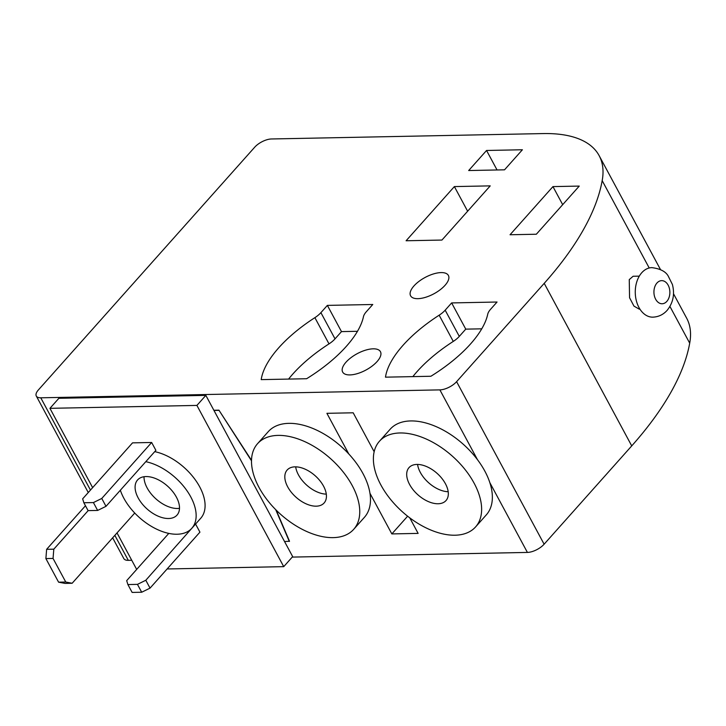 <?xml version="1.0" encoding="UTF-8"?>
<svg xmlns="http://www.w3.org/2000/svg" width="726" height="726" viewBox="0 0 726 726"><rect width="100%" height="100%" fill="white"/><g stroke="black" fill="none" stroke-linecap="round" stroke-linejoin="round"><path stroke-width="1.09" d="M652.828 317.153A24.766 17.079 -91.1 0 1 636.285 300.491A24.766 17.079 -91.1 0 1 641.757 272.731A24.766 17.079 -91.1 0 1 651.848 267.631C660.025 268.665 665.424 271.37 668.056 275.753L672.394 284.465C674.917 294.184 673.165 302.815 667.14 310.356C663.265 314.648 658.491 316.908 652.828 317.153M639.279 276.143L633.108 276.261L629.26 279.601L629.56 297.724L633.952 306.1L639.27 309.158M179.494 508.318A26.417 15.346 41.7 0 1 177.525 508.481A26.417 15.346 41.7 0 1 154.992 498.009A26.417 15.346 41.7 0 1 144.038 476.719M168.586 518.509A26.417 15.346 -138.3 0 0 177.017 515.106A26.417 15.346 -138.3 0 0 172.552 491.375A26.417 15.346 -138.3 0 0 145.999 476.565A26.417 15.346 -138.3 0 0 137.577 479.959A26.417 15.346 -138.3 0 0 142.033 503.69A26.417 15.346 -138.3 0 0 168.586 518.509M120.344 490.232A46.228 26.853 -138.3 0 0 177.053 534.236A46.228 26.853 -138.3 0 0 191.8 528.292A46.228 26.853 -138.3 0 0 187.099 490.921A46.228 26.853 -138.3 0 0 145.799 461.672M438.096 503.753A24.766 14.384 -138.3 0 0 446 500.568A24.766 14.384 -138.3 0 0 441.816 478.325A24.766 14.384 -138.3 0 0 416.924 464.431A24.766 14.384 -138.3 0 0 409.019 467.617A24.766 14.384 -138.3 0 0 413.203 489.868A24.766 14.384 -138.3 0 0 438.096 503.753M399.981 432.968A64.387 37.398 -138.3 0 0 379.444 441.254A64.387 37.398 -138.3 0 0 390.325 499.098A64.387 37.398 -138.3 0 0 455.039 535.216A64.387 37.398 -138.3 0 0 475.575 526.931A64.387 37.398 -138.3 0 0 464.694 469.087A64.387 37.398 -138.3 0 0 399.981 432.968M475.575 526.931L486.302 514.888A64.387 37.398 -138.3 0 0 489.841 482.654A64.387 37.398 -138.3 0 0 477.454 459.649A64.387 37.398 -138.3 0 0 410.707 420.935A64.387 37.398 -138.3 0 0 390.171 429.22L379.444 441.254M316.209 506.176A24.766 14.384 -138.3 0 0 324.114 502.982A24.766 14.384 -138.3 0 0 319.93 480.739A24.766 14.384 -138.3 0 0 295.037 466.845A24.766 14.384 -138.3 0 0 287.142 470.04A24.766 14.384 -138.3 0 0 291.326 492.282A24.766 14.384 -138.3 0 0 316.209 506.176M278.103 435.391A64.387 37.398 -138.3 0 0 257.558 443.677A64.387 37.398 -138.3 0 0 268.438 501.521A64.387 37.398 -138.3 0 0 333.152 537.63A64.387 37.398 -138.3 0 0 353.689 529.345A64.387 37.398 -138.3 0 0 342.817 471.501A64.387 37.398 -138.3 0 0 278.103 435.391M374.162 451.744L353.19 412.795L326.909 413.321L348.789 453.959A64.387 37.398 -138.3 0 0 288.83 423.349A64.387 37.398 -138.3 0 0 268.284 431.634L257.558 443.677M441.118 272.586A21.462 9.275 151.7 0 1 448.396 275.453A21.462 9.275 151.7 0 1 440.101 289.81A21.462 9.275 151.7 0 1 417.877 298.667A21.462 9.275 151.7 0 1 410.598 295.8A21.462 9.275 151.7 0 1 418.884 281.443A21.462 9.275 151.7 0 1 441.118 272.586M373.173 348.825A21.462 9.275 151.7 0 1 380.451 351.693A21.462 9.275 151.7 0 1 372.157 366.049A21.462 9.275 151.7 0 1 349.932 374.915A21.462 9.275 151.7 0 1 342.654 372.048A21.462 9.275 151.7 0 1 350.939 357.691A21.462 9.275 151.7 0 1 373.173 348.825M602.181 180.62A330.167 142.659 151.7 0 1 544.21 283.349L456.6 381.667A13.204 5.708 151.7 0 1 439.883 389.88L40.774 397.803A13.204 5.708 151.7 0 1 36.3 396.033A13.204 5.708 151.7 0 1 38.369 389.962L254.717 147.187A13.204 5.708 151.7 0 1 271.433 138.975L543.184 133.575A165.083 71.329 151.7 0 1 599.141 155.636A165.083 71.329 151.7 0 1 602.181 180.62L649.216 267.985M673.501 293.74L686.66 318.179A165.083 71.329 151.7 0 1 689.7 343.162A330.167 142.659 151.7 0 1 631.729 445.891L544.119 544.21A13.204 5.708 151.7 0 1 527.403 552.422L292.242 557.096M132.531 442.86L151.652 442.479L155.89 450.347L106.005 506.331L101.767 498.463L93.409 502.573L83.853 502.755L82.646 498.844L132.531 442.86M154.738 451.636A46.228 26.853 41.7 0 1 196.038 480.884A46.228 26.853 41.7 0 1 200.739 518.255L191.8 528.292M167.116 568.966L283.73 566.652L196.909 405.417L49.931 408.33L92.638 487.636M117.022 532.92L136.679 569.429M195.367 524.29L145.808 580.255L150.046 588.124L141.688 592.235L132.132 592.425L127.894 584.557L126.687 580.637L168.786 533.401M150.046 588.124L199.931 532.149L195.693 524.281M353.689 529.345L364.425 517.311A64.387 37.398 -138.3 0 0 369.961 493.281L391.84 533.919L418.131 533.392L409.763 517.856M131.751 560.272L128.302 560.345A13.204 5.708 151.7 0 1 123.819 558.584L112.648 537.83M251.514 460.357L218.925 410.163L213.861 410.263M283.73 566.652L292.669 556.615L284.547 541.542L289.511 541.251L276.189 510.133M445.174 310.183L451.645 302.923L497.047 302.025L490.585 309.276A16.507 7.133 -28.3 0 0 487.727 314.231A99.054 42.798 151.7 0 1 430.89 376.259L385.488 377.166A99.054 42.798 151.7 0 1 439.157 315.193A16.507 7.133 -28.3 0 0 445.174 310.183L459.295 336.392L465.756 329.141L451.645 302.923M468.678 170.537L486.556 150.473L522.402 149.756L504.525 169.82L468.678 170.537M406.097 240.76L454.376 186.582L490.222 185.874L441.943 240.052L406.097 240.76M510.042 234.752L552.958 186.6L579.248 186.083L536.332 234.235L510.042 234.752M320.901 312.643L327.372 305.392L372.774 304.493L366.312 311.744A16.507 7.133 -28.3 0 0 363.454 316.699A99.054 42.798 151.7 0 1 306.617 378.727L261.215 379.625A99.054 42.798 151.7 0 1 314.884 317.661A16.507 7.133 -28.3 0 0 320.901 312.643L335.022 338.86L341.483 331.61L327.372 305.392M407.622 516.204L391.84 533.919M369.961 493.281A64.387 37.398 -138.3 0 0 348.789 453.959M295.682 466.845A24.766 14.384 -138.3 0 0 326.301 494.134M417.568 464.431A24.766 14.384 -138.3 0 0 448.187 491.72M467.635 211.221L454.376 186.582M497.056 169.975L486.556 150.473M562.686 204.659L552.958 186.6M465.756 329.141L481.746 328.824M412.849 376.622A99.054 42.798 151.7 0 1 453.278 341.411A16.507 7.133 -28.3 0 0 459.295 336.392M341.483 331.61L357.473 331.292M288.576 379.09A99.054 42.798 151.7 0 1 329.005 343.879A16.507 7.133 -28.3 0 0 335.022 338.86M289.329 541.451L275.726 509.67M251.505 460.819L218.925 410.163M218.744 410.362L213.97 410.462L205.848 395.38L58.879 398.302L49.931 408.33M284.547 541.542L213.97 410.462M196.909 405.417L205.848 395.38M145.808 580.255L137.459 584.366L141.688 592.235M137.459 584.366L127.894 584.557M151.652 442.479L101.767 498.463M106.005 506.331L97.647 510.432L93.409 502.573M97.647 510.432L88.091 510.623L83.853 502.755M134.737 513.037L72.155 583.259L65.757 582.034L53.052 558.439L53.806 549.183L88.164 510.623M53.806 549.183L46.636 549.319L85.468 505.75M53.052 558.439L45.883 558.575L46.636 549.319M65.757 582.034L58.588 582.17L45.883 558.575M72.155 583.259L64.986 583.405L58.588 582.17M666.84 301.381A11.552 7.968 -91.1 0 1 655.642 299.221A11.552 7.968 -91.1 0 1 656.957 283.022A11.552 7.968 -91.1 0 1 668.156 285.182A11.552 7.968 -91.1 0 1 666.84 301.381M689.7 343.162L669.935 306.463M631.729 445.891L544.21 283.349M477.454 459.649L439.883 389.88M128.302 560.345L114.844 535.361M90.46 490.077L40.774 397.803M527.403 552.422L489.841 482.654M544.119 544.21L456.6 381.667M453.278 341.411L439.157 315.193M329.005 343.879L314.884 317.661M639.942 309.149L639.27 309.167M660.46 269.518L599.141 155.636M88.263 492.537L36.3 396.033"/></g></svg>
